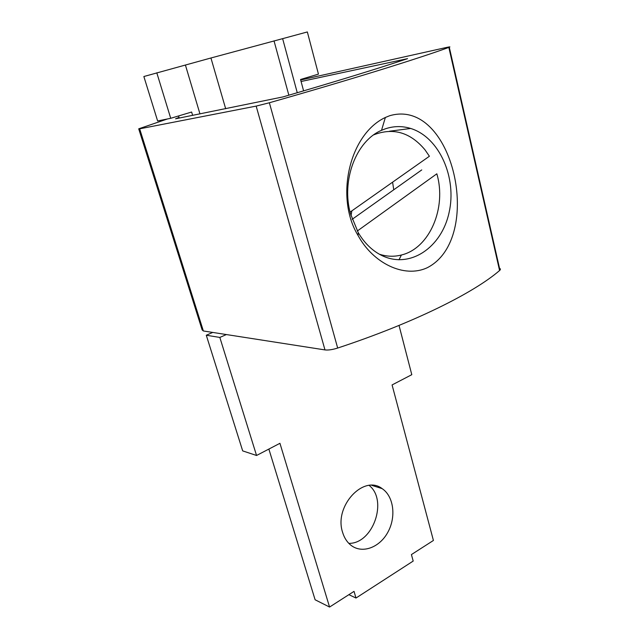 <?xml version="1.0" encoding="UTF-8"?>
<svg xmlns="http://www.w3.org/2000/svg" width="639" height="639" viewBox="0 0 639 639"><rect width="100%" height="100%" fill="white"/><g stroke="black" fill="none" stroke-linecap="round" stroke-linejoin="round"><path stroke-width="0.96" d="M301.081 81.504L407.554 58.652C377.841 68.605 336.338 81.353 283.045 96.896L175.581 118.798L179.016 117.416M385.109 128.894L381.523 130.332C356.099 140.939 341.066 180.573 350.507 213.801L358.271 232.7C364.597 243.323 372.513 250.959 382.034 255.608C410.03 269.147 441.653 247.469 449.089 212.523C457.061 177.786 439.44 137.305 410.685 128.455C402.171 125.851 393.648 125.995 385.109 128.894M389.662 115.731C453.243 97.072 484.681 238.403 427.251 267.725C404.048 278.564 372.872 263.044 358.008 235.384C334.836 197.603 349.317 134.238 385.365 117.472L389.662 115.731M393.752 189.791L392.594 182.171M138.759 128.958L202.124 329.86L203.362 330.97L324.979 349.916C328.262 350.3 332.496 349.677 337.672 348.047C413.074 323.182 473.499 293.085 499.578 270.529L499.954 270.169C500.776 269.227 500.473 268.564 499.043 268.188M499.954 270.169L449.289 47.246C450.623 46.695 449.816 46.743 446.869 47.374L300.681 80.003M167.394 118.982L138.719 128.822L139.661 128.822L203.362 330.97M324.979 349.916L256.167 106.098L139.661 128.822M256.167 106.098L269.37 102.759C351.035 79.524 418.289 58.564 448.85 47.414L449.289 47.246M407.946 127.712L409.351 128.631M373.735 134.837C393.225 127.337 410.31 132.321 424.975 149.798L429.4 156.251L350.084 212.116M379.35 254.202C386.739 256.614 394.087 256.878 401.396 255.001C429.616 248.363 446.877 207.747 436.836 173.808L357.313 230.998M352.177 219.297L421.748 169.918M351.035 215.694L351.849 210.87M297.263 92.743L282.638 38.652L307.343 31.95L318.446 74.124L300.546 79.492L303.597 90.882M225.687 108.774L210.934 57.989L282.638 38.652M274.027 40.88L288.844 95.203M156.795 72.79L170.717 118.303L157.625 120.963L143.863 76.52L210.934 57.989M185.406 65.026L199.967 113.918M192.635 115.387L191.628 112.033L170.717 118.303M179.216 118.071L178.569 115.947M399.024 325.427L411.796 374.678L392.082 384.934L433.418 540.466L411.42 554.572L413.193 561.066L355.987 598.032L354.03 591.371L329.564 607.05L279.938 443.306L256.551 455.479L219.832 337.432L206.285 335.235L212.755 332.432M219.832 337.432L226.382 334.556M256.551 455.479L242.684 450.894L206.285 335.235M268.867 449.065L315.107 599.773L329.564 607.05M355.987 598.032L348.878 594.669M348.83 543.366C373.056 543.877 388.137 500.265 369.182 485.448M342.6 532.343C344.269 537.886 347.073 542.207 351.011 545.307C362.241 554.117 379.734 547.527 387.945 532.079C396.348 516.751 393.712 496.311 382.17 488.651C363.687 474.13 333.742 506.224 342.6 532.343M337.672 348.047L269.37 102.759M499.578 270.529L448.85 47.414M358.271 232.7L358 235.384M381.523 130.332L385.365 117.472M410.685 128.455L389.518 131.227M401.396 255.001L398.984 259.833M382.17 488.651L371.842 485.352"/></g></svg>
